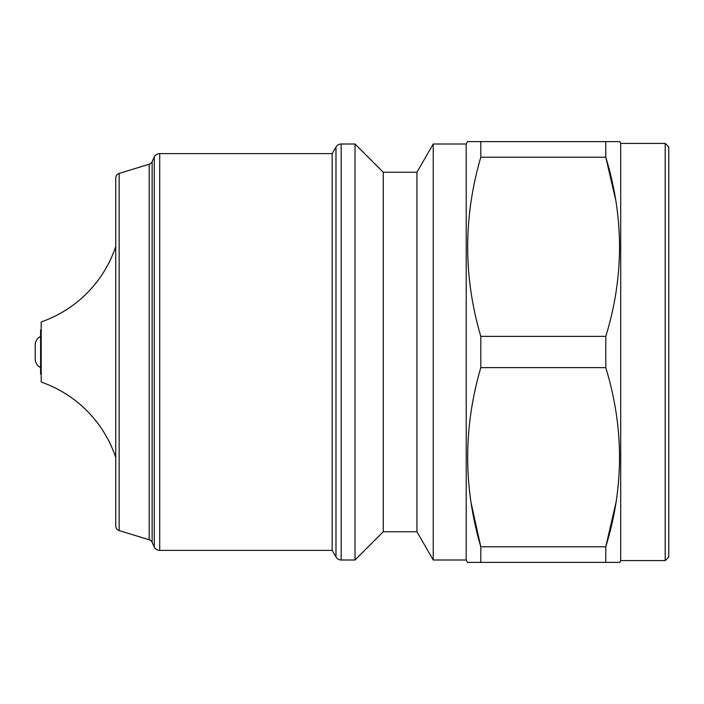 <?xml version="1.0" encoding="UTF-8"?>
<svg xmlns="http://www.w3.org/2000/svg" width="704" height="704" viewBox="0 0 704 704"><rect width="100%" height="100%" fill="white"/><g stroke="black" fill="none" stroke-linecap="round" stroke-linejoin="round"><path stroke-width="1.06" d="M154.273 157.098A6.01 6.01 0 0 1 159.72 153.622L159.72 550.378A6.01 6.01 0 0 1 154.273 546.902L152.134 542.326A4.805 4.805 0 0 0 149.186 539.766L149.186 164.234A4.805 4.805 0 0 0 152.134 161.674L154.273 157.098L154.273 546.902M159.72 550.378L332.165 550.378L335.984 556.987L335.984 147.013A6.01 6.01 0 0 1 341.185 144.003L355.01 144.003L355.01 559.997L341.185 559.997L341.185 144.003M335.984 556.987A6.01 6.01 0 0 0 341.185 559.997M119.152 173.413L119.152 530.587A4.805 4.805 0 0 1 115.755 525.985L115.755 178.015A4.805 4.805 0 0 1 119.152 173.413L149.186 164.234M115.755 457.512A120.226 120.226 0 0 0 41.21 382.061L41.21 321.939A120.226 120.226 0 0 0 115.755 246.488M40.612 367.558A9.618 9.618 0 0 1 35.2 358.917L35.2 345.083A9.618 9.618 0 0 1 40.612 336.442M332.165 550.378L332.165 153.622L159.72 153.622M119.152 530.587L149.186 539.766M383.258 172.26L416.926 172.26L416.926 531.74L383.258 531.74L383.258 172.26L355.01 144.003M383.258 531.74L355.01 559.997M416.926 531.74L433.233 559.997L433.233 144.003L416.926 172.26M433.233 559.997L466.215 559.997L466.215 144.003L433.233 144.003M466.215 559.997L467.544 562.399L480.797 562.399L480.797 546.77C463.311 487.326 463.311 427.61 480.797 367.629L480.797 336.371C463.311 276.927 463.311 217.21 480.797 157.23L480.797 141.601L467.544 141.601L466.215 144.003M665.192 560.595L665.192 143.405L668.8 147.013L668.8 556.987L665.192 560.595L620.708 560.595L620.708 143.405L619.67 141.601L605.783 141.601L605.783 157.23L615.78 200.314M620.708 560.595L619.67 562.399L605.783 562.399L605.783 546.77C624.096 487.362 624.096 427.645 605.783 367.629L605.783 336.371C624.096 276.962 624.096 217.246 605.783 157.23L480.797 157.23M665.192 143.405L620.708 143.405M41.21 329.278L40.612 329.877L40.612 374.123L41.21 374.722M480.797 562.399L619.67 562.399M615.93 502.753L605.783 546.77L480.797 546.77L471.275 503.791M480.797 367.629L605.783 367.629M480.797 336.371L605.783 336.371M480.797 141.601L605.783 141.601M468.116 562.399L467.544 562.399M152.134 161.674L152.134 542.326M332.165 153.622L335.984 147.013"/></g></svg>
